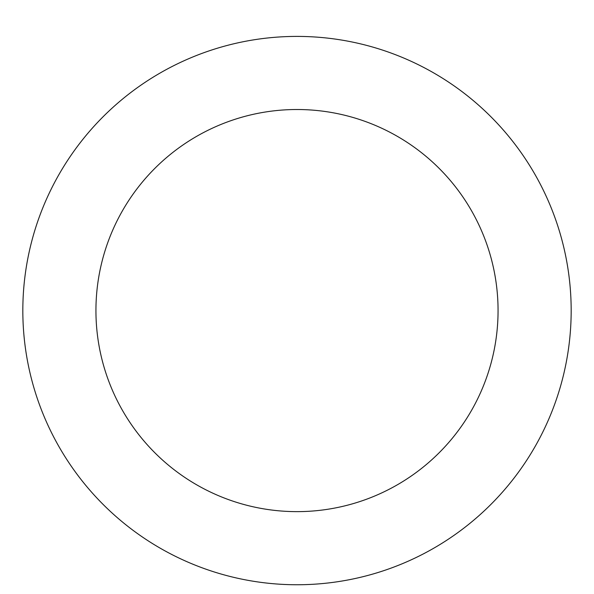 <?xml version="1.0" encoding="UTF-8"?>
<svg xmlns="http://www.w3.org/2000/svg" width="594" height="594" viewBox="0 0 594 594"><rect width="100%" height="100%" fill="white"/><g stroke="black" fill="none" stroke-linecap="round" stroke-linejoin="round"><path stroke-width="0.89" d="M297 36.405A274.176 274.176 0 0 1 534.444 447.661A274.176 274.176 0 0 1 59.556 447.661A274.176 274.176 0 0 1 297 36.405M297 109.511A201.062 201.062 0 0 1 471.124 411.107A201.062 201.062 0 0 1 122.876 411.107A201.062 201.062 0 0 1 297 109.511"/></g></svg>
